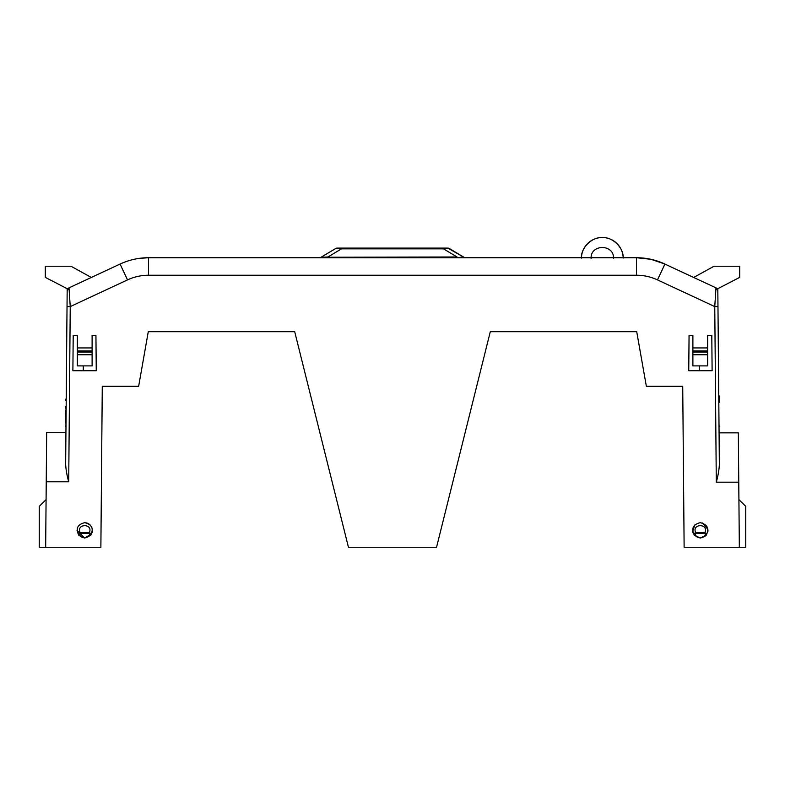 <?xml version="1.0" encoding="UTF-8"?>
<svg xmlns="http://www.w3.org/2000/svg" width="785" height="785" viewBox="0 0 785 785"><rect width="100%" height="100%" fill="white"/><g stroke="black" fill="none" stroke-linecap="round" stroke-linejoin="round"><path stroke-width="1.18" d="M114.924 266.449L69.021 287.85L70.238 306.601L67.029 306.601L67.167 290.725L69.021 287.85A3.209 3.209 0 0 0 67.167 290.725L67.186 288.703L45.304 277.38L45.304 266.233L70.984 266.233L91.305 277.458M120.095 264.035L123.608 262.514M126.414 261.464L127.759 261.012M125.521 261.788L123.902 262.396M138.778 258.442L148.551 257.725L148.551 275.231C141.202 275.25 134.196 276.801 127.523 279.892L70.238 306.601L68.707 481.794L46.236 481.794L45.667 547.263L100.872 547.263L102.276 386.279L138.651 386.279L148.277 331.712L294.709 331.712L148.277 331.712M636.723 331.712L490.291 331.712L636.723 331.712L646.349 386.279L682.724 386.279L684.128 547.263L739.333 547.263L738.332 432.859L738.763 482.176L716.293 482.176C718.069 475.808 719.089 469.96 719.354 464.622L717.971 306.601L714.762 306.601L715.979 287.85A3.209 3.209 0 0 1 717.833 290.725L715.979 287.85L662.668 263.044M659.586 261.827L657.104 260.973M651.324 259.393L649.009 258.913M647.811 258.697L636.449 257.725L148.551 257.725C138.602 257.755 129.103 259.864 120.066 264.045L119.663 264.231M591.076 258.383C590.457 243.88 614.184 243.899 613.546 258.402M623.172 258.098C623.889 247.874 612.526 236.697 602.311 237.6C592.096 236.697 580.733 247.874 581.449 258.098M581.459 257.725A20.861 20.861 0 0 1 602.311 237.512A20.861 20.861 0 0 1 623.162 257.725M711.799 335.411L712.113 370.716L711.799 335.411L707.658 335.411L707.658 365.898L692.89 365.898L692.89 352.063L707.658 352.063M713.653 547.263L720.071 547.263M664.905 264.035L651.118 259.344M650.951 259.305L636.498 257.725M645.447 258.334L646.889 258.54M649.058 258.922L650.019 259.109M651.55 259.442L653.885 260.021M655.387 260.443L656.594 260.806M659.9 261.945L662.363 262.906M462.581 257.392L462.071 257.362M460.157 257.235L463.964 257.274A3.209 3.209 0 0 0 465.613 257.725M457.047 257.725L457.047 256.98L324.843 257.235M404.177 257.578L380.823 257.578M327.953 257.725L327.953 256.98L321.036 257.274A3.209 3.209 0 0 1 319.387 257.725M148.551 257.725C138.749 257.725 129.25 259.825 120.066 264.045L69.021 287.85A3.209 3.209 0 0 0 67.167 290.725L65.655 464.249C65.92 469.587 66.941 475.435 68.707 481.794M664.934 264.045C655.897 259.864 646.408 257.755 636.449 257.725L636.449 275.231C643.798 275.25 650.804 276.801 657.477 279.892L664.934 264.045M447.784 248.099L443.505 248.099L447.784 248.099A3.209 3.209 0 0 1 449.432 248.56L463.964 257.274L448.353 248.423L443.505 248.855L457.047 256.98M336.647 248.423L341.495 248.855L335.568 248.56L321.036 257.274M65.871 438.903L65.979 426.54M65.989 425.951L65.626 412.223M66.156 406.512L66.215 400.478M66.234 397.76L67.029 306.601M45.667 547.263L39.25 547.263L39.25 506.345L46.089 499.623M83.298 365.898L83.259 370.716L96.251 370.716L95.937 335.411L92.11 335.411L95.937 335.411L96.251 370.716L72.887 370.716L73.201 335.411L72.887 370.716M718.746 395.925L717.814 288.703L739.696 277.38L739.696 266.233L714.016 266.233L693.695 277.458M739.333 547.263L745.75 547.263L745.75 506.345L738.911 499.623M718.805 402.352L719.011 425.961M719.021 426.54L719.07 432.859L738.332 432.859M712.113 370.716L688.749 370.716L689.063 335.411L692.89 335.411L689.063 335.411L688.749 370.716L699.268 370.716L699.229 365.898M341.495 248.855L341.495 248.099L443.505 248.099L443.505 248.855L341.495 248.855L327.953 256.98M341.495 248.099L337.216 248.099A3.209 3.209 0 0 0 335.568 248.56M46.236 481.794L46.668 432.476L65.93 432.476M695.059 535.409L695.755 532.789L704.793 532.789C706.569 533.28 707.01 534.153 706.098 535.419C709.532 528.717 707.589 524.468 700.279 522.673C692.959 524.468 691.016 528.717 694.45 535.419C693.538 534.153 693.979 533.28 695.755 532.789C691.271 523.31 709.277 523.31 704.793 532.789L705.499 535.409C701.81 538.588 698.326 538.588 695.059 535.409L700.279 538.078L705.499 535.409M90.55 535.419L89.941 535.409C86.262 538.588 82.778 538.588 79.501 535.409L84.721 538.078L90.55 535.419C93.974 528.717 92.031 524.468 84.721 522.673C77.411 524.468 75.478 528.717 78.902 535.419C77.99 534.153 78.421 533.28 80.207 532.789C75.723 523.301 93.729 523.31 89.245 532.789C91.021 533.28 91.453 534.163 90.55 535.419L91.08 534.722M707.658 354.761L692.89 354.761M692.89 352.063L692.89 347.932L707.658 347.932M92.11 365.898L77.342 365.898L77.342 354.761L92.11 354.761L92.11 365.898M92.11 354.761L92.11 335.411M92.11 352.063L77.342 352.063L77.342 347.932L92.11 347.932M65.508 425.951L65.498 426.53M65.675 406.512L66.126 410.3M66.097 412.939L65.646 410.3M66.234 397.966L65.724 400.478M719.502 426.54L719.492 425.961M719.286 402.342L719.237 395.925M64.929 547.263L71.347 547.263M89.941 535.409L89.245 533.309L80.207 533.309L79.501 535.409M80.207 533.309L80.207 532.789L89.245 532.789L89.245 533.309M77.342 352.063L77.342 354.761M73.201 335.411L77.342 335.411L77.342 347.932M84.594 522.673L86.909 522.987M86.919 522.996L88.931 523.929M89.833 524.615L91.776 527.284M92.326 531.612L92.071 532.701M91.659 533.741L84.721 538.078L77.018 530.375M704.989 536.469L700.279 538.078L694.45 535.419M693.361 533.78L692.674 531.631M692.674 531.612L694.774 524.988M702.487 522.996L707.923 529.414M707.982 530.532L707.884 531.612M294.709 331.712L348.452 547.263L436.548 547.263L490.291 331.712M692.89 335.411L692.89 347.932M464.465 257.725A3.209 2.61 90 0 1 463.327 257.401M715.979 287.85A3.209 3.209 0 0 1 717.833 290.725M448.353 248.423A3.209 2.61 -90 0 0 447.214 248.099M692.89 350.924L707.658 350.924M77.342 350.924L92.11 350.924M695.755 533.309L704.793 533.309M716.293 482.176L714.762 306.601L657.477 279.892M120.066 264.045L127.523 279.892M148.551 275.231L636.449 275.231"/></g></svg>
